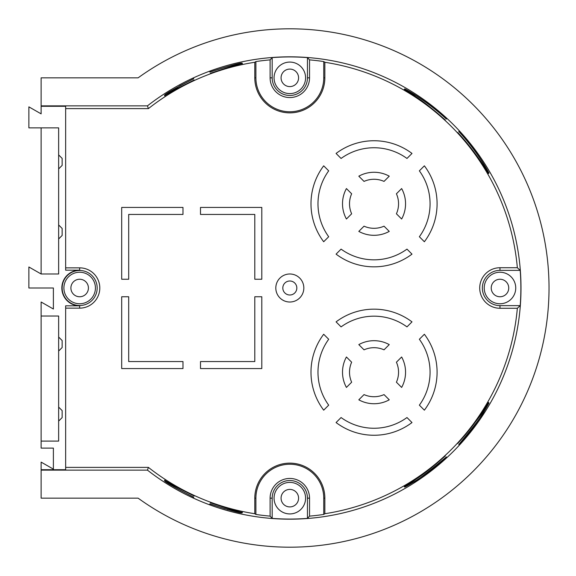 <?xml version="1.0" encoding="UTF-8"?>
<svg xmlns="http://www.w3.org/2000/svg" width="576" height="576" viewBox="0 0 576 576"><rect width="100%" height="100%" fill="white"/><g stroke="black" fill="none" stroke-linecap="round" stroke-linejoin="round"><path stroke-width="0.86" d="M272.182 57.614L272.182 77.839A17.633 17.633 0 0 0 289.822 95.472A17.633 17.633 0 0 0 307.454 77.839L307.454 57.614A231.055 231.055 0 0 0 272.182 57.614L270.108 59.875A228.974 228.974 0 0 0 255.895 61.553L255.895 77.839A33.926 33.926 0 0 0 289.822 111.766A33.926 33.926 0 0 0 323.748 77.839L323.748 61.553L324.85 62.273A228.427 228.427 0 0 1 517.349 267.732L499.982 267.732A20.268 20.268 0 0 0 479.722 288A20.268 20.268 0 0 0 499.982 308.268L517.349 308.268A228.427 228.427 0 0 1 324.85 513.727L323.748 514.447A228.974 228.974 0 0 1 309.535 516.125L309.535 498.161A19.714 19.714 0 0 0 289.822 478.447A19.714 19.714 0 0 0 270.108 498.161L270.108 516.125A228.974 228.974 0 0 1 255.895 514.447L254.794 513.727A228.427 228.427 0 0 1 148.406 467.388L147.456 470.138A231.178 231.178 0 0 0 520.999 288A231.178 231.178 0 0 0 147.456 105.862L41.126 105.862L41.126 113.861L28.872 106.855L28.872 127.872L58.644 127.872L58.644 273.989L41.126 273.989L41.126 127.894A8.755 8.755 0 0 0 41.184 127.872M255.895 61.553L254.794 62.273L254.794 77.839A35.028 35.028 0 0 0 289.822 112.867A35.028 35.028 0 0 0 324.85 77.839L324.85 62.273M374.033 428.256A56.045 56.045 0 0 1 341.078 417.542L336.074 422.554A63.05 63.05 0 0 0 411.991 422.554L406.98 417.542A56.045 56.045 0 0 1 374.033 428.256M374.033 396.727A24.516 24.516 0 0 1 364.032 394.596L358.812 399.816A31.522 31.522 0 0 0 389.254 399.816L384.034 394.596A24.516 24.516 0 0 1 374.033 396.727M374.033 235.31A31.522 31.522 0 0 0 389.254 231.394L384.034 226.174A24.516 24.516 0 0 1 364.032 226.174L358.812 231.394A31.522 31.522 0 0 0 374.033 235.31M374.033 259.834A56.045 56.045 0 0 1 341.078 249.12L336.074 254.131A63.05 63.05 0 0 0 411.991 254.131L406.98 249.12A56.045 56.045 0 0 1 374.033 259.834M289.822 302.011A14.011 14.011 0 0 1 275.81 288A14.011 14.011 0 0 1 289.822 273.989A14.011 14.011 0 0 1 303.833 288A14.011 14.011 0 0 1 289.822 302.011M289.822 280.994A7.006 7.006 0 0 0 282.816 288A7.006 7.006 0 0 0 289.822 295.006A7.006 7.006 0 0 0 296.827 288A7.006 7.006 0 0 0 289.822 280.994M289.822 93.6A15.761 15.761 0 0 1 274.061 77.839A15.761 15.761 0 0 1 289.822 62.078A15.761 15.761 0 0 1 305.582 77.839A15.761 15.761 0 0 1 289.822 93.6M289.822 69.084A8.755 8.755 0 0 0 281.066 77.839A8.755 8.755 0 0 0 289.822 86.594A8.755 8.755 0 0 0 298.577 77.839A8.755 8.755 0 0 0 289.822 69.084M499.982 303.761A15.761 15.761 0 0 1 484.222 288A15.761 15.761 0 0 1 499.982 272.239A15.761 15.761 0 0 1 515.743 288A15.761 15.761 0 0 1 499.982 303.761M499.982 279.245A8.755 8.755 0 0 0 491.227 288A8.755 8.755 0 0 0 499.982 296.755A8.755 8.755 0 0 0 508.738 288A8.755 8.755 0 0 0 499.982 279.245M79.661 303.761A15.761 15.761 0 0 1 63.893 288A15.761 15.761 0 0 1 79.661 272.239A15.761 15.761 0 0 1 95.422 288A15.761 15.761 0 0 1 79.661 303.761M79.661 279.245A8.755 8.755 0 0 0 70.898 288A8.755 8.755 0 0 0 79.661 296.755A8.755 8.755 0 0 0 88.416 288A8.755 8.755 0 0 0 79.661 279.245M289.822 513.922A15.761 15.761 0 0 1 274.061 498.161A15.761 15.761 0 0 1 289.822 482.4A15.761 15.761 0 0 1 305.582 498.161A15.761 15.761 0 0 1 289.822 513.922M289.822 489.406A8.755 8.755 0 0 0 281.066 498.161A8.755 8.755 0 0 0 289.822 506.916A8.755 8.755 0 0 0 298.577 498.161A8.755 8.755 0 0 0 289.822 489.406M79.661 270.49A17.51 17.51 0 0 0 62.143 288A17.51 17.51 0 0 0 79.661 305.51A17.51 17.51 0 0 0 97.171 288A17.51 17.51 0 0 0 79.661 270.49M41.126 273.989L28.872 266.983L28.872 288L53.388 288L53.388 309.017L41.126 302.011L41.126 448.106L53.388 448.106L53.388 469.123L41.126 462.118L41.126 469.714L65.65 469.714L65.65 305.82L79.661 305.82A17.82 17.82 0 0 1 61.841 288A17.82 17.82 0 0 1 79.661 270.18L65.65 270.18L65.65 106.286L41.126 106.286M41.126 469.714L41.126 498.161L138.11 498.161A259.2 259.2 0 0 0 549.022 288A259.2 259.2 0 0 0 138.11 77.839L41.126 77.839L41.126 105.862M323.748 61.553A228.974 228.974 0 0 0 309.535 59.875L309.535 77.839A19.714 19.714 0 0 1 289.822 97.553A19.714 19.714 0 0 1 270.108 77.839L270.108 59.875M209.858 72.079C229.673 65.7 240.437 62.712 242.158 63.101L242.251 63.317A229.666 229.666 0 0 0 235.318 64.894L235.231 64.678C234.022 64.534 225.554 66.974 209.83 72.007M242.395 63.677C240.797 63.641 230.119 66.852 210.37 73.303L235.382 65.038A229.514 229.514 0 0 1 242.309 63.461L242.309 63.461M164.491 95.27C165.456 93.766 175.183 88.272 193.68 78.775L181.066 85.19L170.597 91.706A229.666 229.666 0 0 0 164.585 95.486L164.585 95.486M164.642 95.63A229.514 229.514 0 0 1 170.662 91.843L194.191 80.006C175.637 89.424 165.816 94.702 164.729 95.846L164.729 95.846M254.794 62.273A228.427 228.427 0 0 0 148.406 108.612L147.456 105.862M307.454 518.386L307.454 498.161A17.633 17.633 0 0 0 289.822 480.528A17.633 17.633 0 0 0 272.182 498.161L272.182 518.386A231.055 231.055 0 0 0 307.454 518.386L309.535 516.125M520.2 305.633A231.055 231.055 0 0 0 520.2 270.367L499.982 270.367A17.633 17.633 0 0 0 482.35 288A17.633 17.633 0 0 0 499.982 305.633L520.2 305.633L517.349 308.268M520.2 270.367L517.349 267.732M307.454 57.614L309.535 59.875M416.059 96.862L410.652 92.866A229.514 229.514 0 0 0 404.446 89.165L404.28 89.33C403.625 89.338 424.39 100.656 445.277 120.161L445.327 120.11C433.224 109.325 423.468 101.578 416.059 96.862M488.491 173.542L488.657 173.376A229.514 229.514 0 0 0 484.445 166.356L484.286 166.529C484.301 167.04 473.94 149.846 457.718 132.487L457.661 132.545C477.115 153.367 488.491 174.204 488.491 173.542L488.772 173.261A229.666 229.666 0 0 0 484.56 166.248L484.726 166.09C485.028 166.241 474.962 148.867 458.762 131.443L459.122 131.083M488.938 173.095C489.298 173.362 478.303 152.33 458.82 131.386L458.762 131.443M446.436 119.002C425.556 99.569 404.453 88.51 404.726 88.884L404.561 89.05A229.666 229.666 0 0 1 411.566 93.262L411.739 93.096C411.53 92.765 428.976 102.874 446.378 119.059L446.436 119.002M411.566 482.738L411.739 482.904C414.497 482.501 426.046 473.846 446.378 456.941L446.436 456.998C425.556 476.431 404.453 487.49 404.726 487.116L404.561 486.95A229.666 229.666 0 0 0 411.566 482.738M404.28 486.67C403.625 486.662 424.39 475.344 445.277 455.839L445.327 455.89C433.253 466.654 423.497 474.401 416.059 479.138L410.652 483.134A229.514 229.514 0 0 1 404.446 486.835L404.446 486.835M484.445 409.644L484.279 409.471C483.566 411.854 474.71 423.202 457.718 443.513L457.661 443.455C477.115 422.633 488.491 401.796 488.491 402.458L488.657 402.624A229.514 229.514 0 0 1 484.445 409.644M488.938 402.905C489.298 402.638 478.303 423.67 458.82 444.614L458.762 444.557C475.661 424.224 484.322 412.675 484.726 409.918L484.56 409.752A229.666 229.666 0 0 0 488.772 402.739L488.491 402.458M272.182 518.386L270.108 516.125M242.309 512.539L242.309 512.539A229.514 229.514 0 0 1 235.008 510.869L210.341 502.762M242.395 512.323C240.797 512.359 230.119 509.148 210.37 502.697M194.191 495.994C175.637 486.576 165.816 481.298 164.729 480.154L164.642 480.37A229.514 229.514 0 0 0 170.662 484.157L194.191 495.994M164.585 480.514L164.585 480.514A229.666 229.666 0 0 0 170.928 484.495L170.834 484.704C171.691 485.784 179.316 489.931 193.709 497.153L193.514 497.628M164.491 480.73C165.456 482.234 175.183 487.728 193.68 497.225L193.709 497.153M209.686 504.338L209.858 503.921C229.673 510.3 240.437 513.288 242.158 512.899L242.251 512.683A229.666 229.666 0 0 1 235.318 511.106L227.282 509.515M209.887 503.863L225.396 508.903M41.126 316.022L58.644 316.022L58.644 441.101L41.126 441.101M65.65 308.146L79.661 308.146A20.146 20.146 0 0 0 99.799 288A20.146 20.146 0 0 0 79.661 267.854L65.65 267.854M148.406 108.612L65.65 108.612M65.65 467.388L148.406 467.388M324.85 513.727L324.85 498.161A35.028 35.028 0 0 0 289.822 463.133A35.028 35.028 0 0 0 254.794 498.161L254.794 513.727M261.799 207.439L200.498 207.439L200.498 214.445L254.794 214.445L254.794 279.245L261.799 279.245L261.799 207.439M121.694 296.755L121.694 368.561L182.988 368.561L182.988 361.555L128.693 361.555L128.693 296.755L121.694 296.755M261.799 368.561L261.799 296.755L254.794 296.755L254.794 361.555L200.498 361.555L200.498 368.561L261.799 368.561M121.694 207.439L121.694 279.245L128.693 279.245L128.693 214.445L182.988 214.445L182.988 207.439L121.694 207.439M346.428 356.99A31.522 31.522 0 0 0 346.428 387.432L351.648 382.212A24.516 24.516 0 0 1 351.648 362.21L346.428 356.99M323.69 334.253A63.05 63.05 0 0 0 323.69 410.17L328.694 405.158A56.045 56.045 0 0 1 328.694 339.264L323.69 334.253M419.364 339.264A56.045 56.045 0 0 1 419.364 405.158L424.375 410.17A63.05 63.05 0 0 0 424.375 334.253L419.364 339.264M401.638 387.432A31.522 31.522 0 0 0 401.638 356.99L396.418 362.21A24.516 24.516 0 0 1 396.418 382.212L401.638 387.432M389.254 344.606A31.522 31.522 0 0 0 358.812 344.606L364.032 349.826A24.516 24.516 0 0 1 384.034 349.826L389.254 344.606M341.078 326.88A56.045 56.045 0 0 1 406.98 326.88L411.991 321.869A63.05 63.05 0 0 0 336.074 321.869L341.078 326.88M401.638 219.01A31.522 31.522 0 0 0 401.638 188.568L396.418 193.788A24.516 24.516 0 0 1 396.418 213.79L401.638 219.01M424.375 241.747A63.05 63.05 0 0 0 424.375 165.83L419.364 170.842A56.045 56.045 0 0 1 419.364 236.736L424.375 241.747M328.694 236.736A56.045 56.045 0 0 1 328.694 170.842L323.69 165.83A63.05 63.05 0 0 0 323.69 241.747L328.694 236.736M389.254 176.184A31.522 31.522 0 0 0 358.812 176.184L364.032 181.404A24.516 24.516 0 0 1 384.034 181.404L389.254 176.184M341.078 158.458A56.045 56.045 0 0 1 406.98 158.458L411.991 153.446A63.05 63.05 0 0 0 336.074 153.446L341.078 158.458M351.648 213.79A24.516 24.516 0 0 1 351.648 193.788L346.428 188.568A31.522 31.522 0 0 0 346.428 219.01L351.648 213.79M41.126 470.138L147.456 470.138M58.644 337.039L62.143 340.538L62.143 347.544L58.644 351.05M58.644 407.095L62.143 410.594L62.143 417.6L58.644 421.099M58.644 154.901L62.143 158.4L62.143 165.406L62.143 158.4M62.143 165.406L58.644 168.905M58.644 224.95L62.143 228.456L62.143 235.462L62.143 228.456M62.143 235.462L58.644 238.961M446.738 118.699L446.378 119.059M446.378 456.941L446.738 457.301M181.066 85.19L179.561 85.932M193.414 78.142L193.709 78.84M62.143 340.538L62.143 347.544M62.143 410.594L62.143 417.6M323.748 514.447L323.748 498.161A33.926 33.926 0 0 0 289.822 464.234A33.926 33.926 0 0 0 255.895 498.161L255.895 514.447M323.748 77.839L324.85 77.839M307.454 77.839L309.535 77.839M272.182 77.839L270.108 77.839M307.454 498.161L309.535 498.161M272.182 498.161L270.108 498.161M79.661 270.18L79.661 267.854M79.661 305.82L79.661 308.146M499.982 305.633L499.982 308.268M499.982 270.367L499.982 267.732M484.726 166.082L484.805 165.715L484.726 166.082M323.748 498.161L324.85 498.161M255.895 498.161L254.794 498.161M255.895 77.839L254.794 77.839M412.099 93.017L411.739 93.089M484.805 410.285L484.726 409.918M411.739 482.904L412.106 482.983"/></g></svg>
